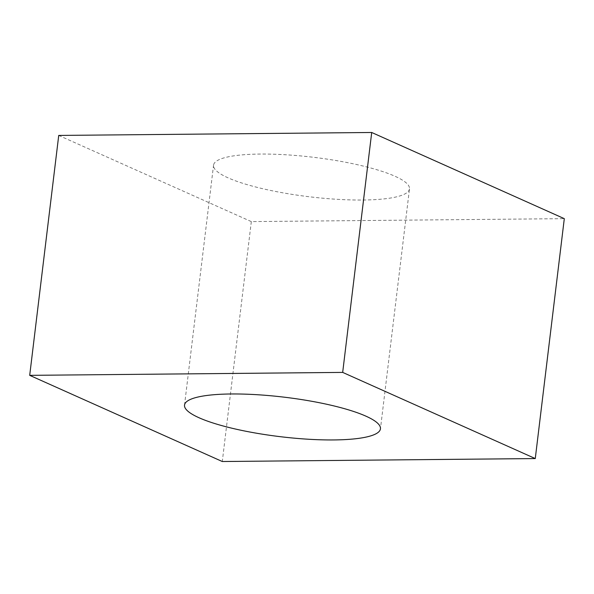 <?xml version="1.0" encoding="UTF-8"?>
<svg xmlns="http://www.w3.org/2000/svg" width="594" height="594" viewBox="0 0 594 594"><rect width="100%" height="100%" fill="white"/><g stroke="black" fill="none" stroke-linecap="round" stroke-linejoin="round"><path stroke-width="0.45" stroke-dasharray="2.97 2.23" d="M409.481 188.899A98.678 19.84 -173.1 0 1 362.875 200.022A98.678 19.84 6.9 0 1 262.674 188.699A98.678 19.84 6.9 0 1 213.55 165.184A98.678 19.84 6.9 0 1 260.157 154.061A98.678 19.84 -173.1 0 1 360.358 165.384A98.678 19.84 -173.1 0 1 409.481 188.899L380.45 428.816M58.732 135.432L251.321 221.599L564.3 218.651M251.321 221.599L222.29 461.516M184.519 405.101L213.55 165.184"/><path stroke-width="0.89" d="M333.843 439.939A98.678 19.84 6.9 0 1 233.642 428.616A98.678 19.84 6.9 0 1 184.519 405.101A98.678 19.84 6.9 0 1 231.125 393.978A98.678 19.84 -173.1 0 1 331.326 405.301A98.678 19.84 -173.1 0 1 380.45 428.816A98.678 19.84 -173.1 0 1 333.843 439.939M535.268 458.568L564.3 218.651L371.71 132.484L58.732 135.432L29.7 375.349L342.679 372.401L535.268 458.568L222.29 461.516L29.7 375.349M342.679 372.401L371.71 132.484"/></g></svg>
